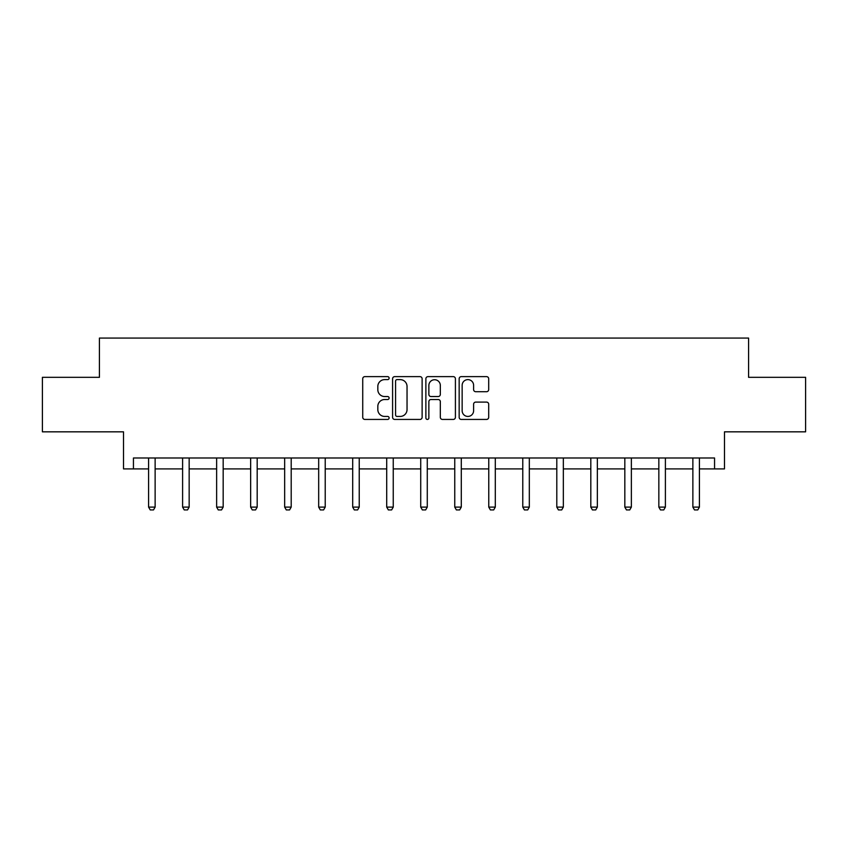 <?xml version="1.0" encoding="UTF-8"?>
<svg xmlns="http://www.w3.org/2000/svg" width="848" height="848" viewBox="0 0 848 848"><rect width="100%" height="100%" fill="white"/><g stroke="black" fill="none" stroke-linecap="round" stroke-linejoin="round"><path stroke-width="1.27" d="M389.115 378.123A1.495 1.495 0 0 0 387.61 376.629L364.873 376.629A2.141 2.141 0 0 0 362.732 378.77L362.732 417.29A2.141 2.141 0 0 0 364.873 419.431L387.61 419.431A1.495 1.495 0 0 0 389.115 417.937A1.495 1.495 0 0 0 387.61 416.432L384.674 416.432A6.848 6.848 0 0 1 377.826 409.584L377.826 406.372A6.848 6.848 0 0 1 384.674 399.525L387.61 399.525A1.495 1.495 0 0 0 389.115 398.03A1.495 1.495 0 0 0 387.61 396.535L384.674 396.535A6.848 6.848 0 0 1 377.826 389.677L377.826 386.476A6.848 6.848 0 0 1 384.674 379.618L387.61 379.618A1.495 1.495 0 0 0 389.115 378.123M133.443 468.902L133.443 457.994L714.557 457.994L714.557 468.902L724.478 468.902L724.478 431.833L805.6 431.833L805.6 377.318L748.583 377.318L748.583 338.066L99.417 338.066L99.417 377.318L42.4 377.318L42.4 431.833L123.522 431.833L123.522 468.902L148.591 468.902M486.551 391.712A2.141 2.141 0 0 0 488.692 389.571L488.692 378.77A2.141 2.141 0 0 0 486.551 376.629L461.291 376.629A2.141 2.141 0 0 0 459.16 378.77L459.16 417.29A2.141 2.141 0 0 0 461.291 419.431L486.551 419.431A2.141 2.141 0 0 0 488.692 417.29L488.692 404.242A2.141 2.141 0 0 0 486.551 402.1L475.739 402.1A2.141 2.141 0 0 0 473.608 404.242L473.608 410.708A5.724 5.724 0 0 1 467.873 416.432A5.724 5.724 0 0 1 462.149 410.708L462.149 385.352A5.724 5.724 0 0 1 467.873 379.618A5.724 5.724 0 0 1 473.608 385.352L473.608 389.571A2.141 2.141 0 0 0 475.739 391.712L486.551 391.712M422.124 378.77A2.141 2.141 0 0 0 419.983 376.629L394.733 376.629A2.141 2.141 0 0 0 392.592 378.77L392.592 417.29A2.141 2.141 0 0 0 394.733 419.431L419.983 419.431A2.141 2.141 0 0 0 422.124 417.29L422.124 378.77M428.017 376.629L453.267 376.629A2.141 2.141 0 0 1 455.408 378.77L455.408 417.29A2.141 2.141 0 0 1 453.267 419.431L442.465 419.431A2.141 2.141 0 0 1 440.324 417.29L440.324 401.666A2.141 2.141 0 0 0 438.183 399.525L431.007 399.525A2.141 2.141 0 0 0 428.865 401.666L428.865 417.937A1.495 1.495 0 0 1 427.371 419.431A1.495 1.495 0 0 1 425.876 417.937L425.876 378.77A2.141 2.141 0 0 1 428.017 376.629M155.131 468.902L182.606 468.902M189.157 468.902L216.632 468.902M223.172 468.902L250.648 468.902M257.188 468.902L284.663 468.902M291.203 468.902L318.678 468.902M325.219 468.902L352.694 468.902M359.234 468.902L386.709 468.902M393.249 468.902L420.725 468.902M427.275 468.902L454.751 468.902M461.291 468.902L488.766 468.902M495.306 468.902L522.781 468.902M529.322 468.902L556.797 468.902M563.337 468.902L590.812 468.902M597.352 468.902L624.828 468.902M631.368 468.902L658.843 468.902M665.394 468.902L692.869 468.902M699.409 468.902L714.557 468.902M397.087 379.618A1.495 1.495 0 0 0 395.581 381.123L395.581 414.937A1.495 1.495 0 0 0 397.087 416.432L400.192 416.432A6.848 6.848 0 0 0 407.04 409.584L407.04 386.476A6.848 6.848 0 0 0 400.192 379.618L397.087 379.618M440.324 385.458A5.724 5.724 0 0 0 434.6 379.734A5.724 5.724 0 0 0 428.865 385.458L428.865 394.394A2.141 2.141 0 0 0 431.007 396.535L438.183 396.535A2.141 2.141 0 0 0 440.324 394.394L440.324 385.458M155.385 457.994L155.237 458.471A2.184 2.184 0 0 0 155.131 459.128L155.131 507.104L153.499 509.934L150.234 509.934L148.591 507.104L148.591 459.128A2.184 2.184 0 0 0 148.495 458.471L148.336 457.994M148.591 507.104L155.131 507.104M189.401 457.994L189.252 458.471A2.184 2.184 0 0 0 189.157 459.128L189.157 507.104L187.514 509.934L184.249 509.934L182.606 507.104L182.606 459.128A2.184 2.184 0 0 0 182.511 458.471L182.362 457.994M182.606 507.104L189.157 507.104M223.427 457.994L223.268 458.471A2.184 2.184 0 0 0 223.172 459.128L223.172 507.104L221.529 509.934L218.265 509.934L216.632 507.104L216.632 459.128A2.184 2.184 0 0 0 216.526 458.471L216.378 457.994M216.632 507.104L223.172 507.104M257.442 457.994L257.294 458.471A2.184 2.184 0 0 0 257.188 459.128L257.188 507.104L255.555 509.934L252.28 509.934L250.648 507.104L250.648 459.128A2.184 2.184 0 0 0 250.542 458.471L250.393 457.994M250.648 507.104L257.188 507.104M291.458 457.994L291.309 458.471A2.184 2.184 0 0 0 291.203 459.128L291.203 507.104L289.571 509.934L286.295 509.934L284.663 507.104L284.663 459.128A2.184 2.184 0 0 0 284.557 458.471L284.409 457.994M284.663 507.104L291.203 507.104M325.473 457.994L325.325 458.471A2.184 2.184 0 0 0 325.219 459.128L325.219 507.104L323.586 509.934L320.311 509.934L318.678 507.104L318.678 459.128A2.184 2.184 0 0 0 318.572 458.471L318.424 457.994M318.678 507.104L325.219 507.104M359.488 457.994L359.34 458.471A2.184 2.184 0 0 0 359.234 459.128L359.234 507.104L357.602 509.934L354.326 509.934L352.694 507.104L352.694 459.128A2.184 2.184 0 0 0 352.588 458.471L352.439 457.994M352.694 507.104L359.234 507.104M393.504 457.994L393.355 458.471A2.184 2.184 0 0 0 393.249 459.128L393.249 507.104L391.617 509.934L388.352 509.934L386.709 507.104L386.709 459.128A2.184 2.184 0 0 0 386.614 458.471L386.455 457.994M386.709 507.104L393.249 507.104M427.519 457.994L427.371 458.471A2.184 2.184 0 0 0 427.275 459.128L427.275 507.104L425.632 509.934L422.368 509.934L420.725 507.104L420.725 459.128A2.184 2.184 0 0 0 420.629 458.471L420.481 457.994M420.725 507.104L427.275 507.104M461.545 457.994L461.386 458.471A2.184 2.184 0 0 0 461.291 459.128L461.291 507.104L459.648 509.934L456.383 509.934L454.751 507.104L454.751 459.128A2.184 2.184 0 0 0 454.645 458.471L454.496 457.994M454.751 507.104L461.291 507.104M495.561 457.994L495.412 458.471A2.184 2.184 0 0 0 495.306 459.128L495.306 507.104L493.674 509.934L490.398 509.934L488.766 507.104L488.766 459.128A2.184 2.184 0 0 0 488.66 458.471L488.512 457.994M488.766 507.104L495.306 507.104M529.576 457.994L529.428 458.471A2.184 2.184 0 0 0 529.322 459.128L529.322 507.104L527.689 509.934L524.414 509.934L522.781 507.104L522.781 459.128A2.184 2.184 0 0 0 522.675 458.471L522.527 457.994M522.781 507.104L529.322 507.104M563.591 457.994L563.443 458.471A2.184 2.184 0 0 0 563.337 459.128L563.337 507.104L561.705 509.934L558.429 509.934L556.797 507.104L556.797 459.128A2.184 2.184 0 0 0 556.691 458.471L556.542 457.994M556.797 507.104L563.337 507.104M597.607 457.994L597.458 458.471A2.184 2.184 0 0 0 597.352 459.128L597.352 507.104L595.72 509.934L592.445 509.934L590.812 507.104L590.812 459.128A2.184 2.184 0 0 0 590.706 458.471L590.558 457.994M590.812 507.104L597.352 507.104M631.622 457.994L631.474 458.471A2.184 2.184 0 0 0 631.368 459.128L631.368 507.104L629.735 509.934L626.471 509.934L624.828 507.104L624.828 459.128A2.184 2.184 0 0 0 624.732 458.471L624.573 457.994M624.828 507.104L631.368 507.104M665.638 457.994L665.489 458.471A2.184 2.184 0 0 0 665.394 459.128L665.394 507.104L663.751 509.934L660.486 509.934L658.843 507.104L658.843 459.128A2.184 2.184 0 0 0 658.748 458.471L658.599 457.994M658.843 507.104L665.394 507.104M699.664 457.994L699.505 458.471A2.184 2.184 0 0 0 699.409 459.128L699.409 507.104L697.766 509.934L694.501 509.934L692.869 507.104L692.869 459.128A2.184 2.184 0 0 0 692.763 458.471L692.615 457.994M692.869 507.104L699.409 507.104"/></g></svg>
